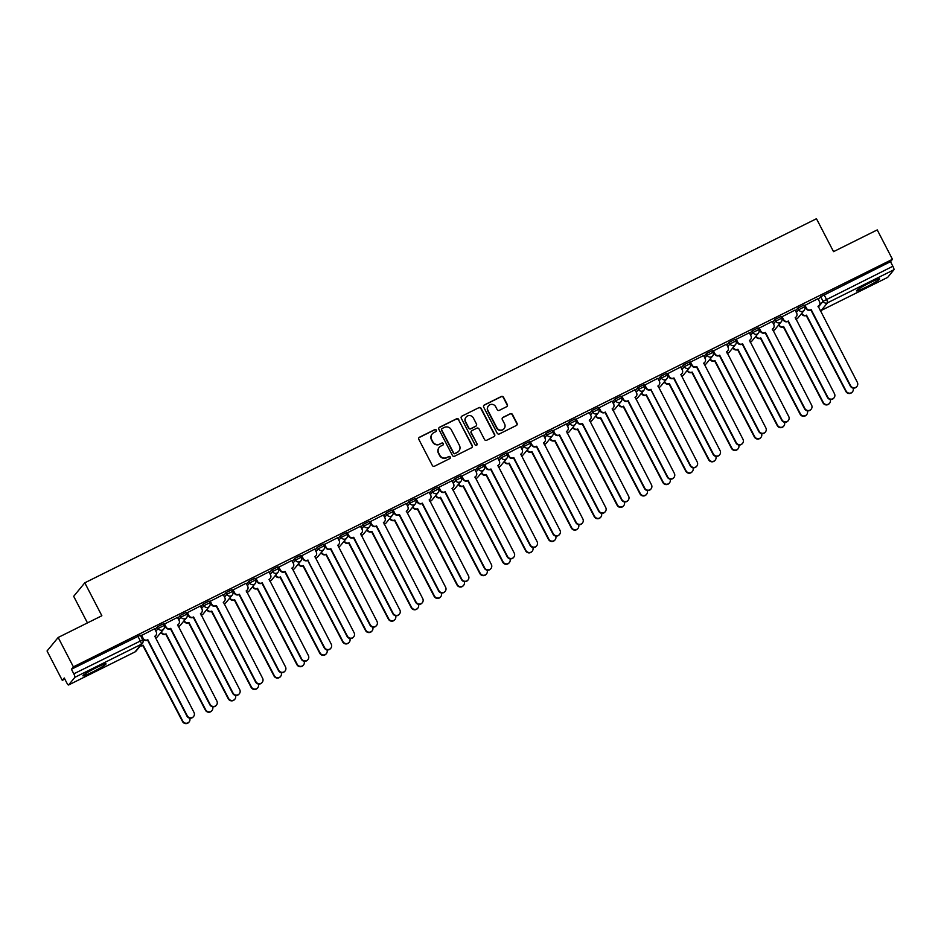 <?xml version="1.0" encoding="UTF-8"?>
<svg xmlns="http://www.w3.org/2000/svg" width="941" height="941" viewBox="0 0 941 941"><rect width="100%" height="100%" fill="white"/><g stroke="black" fill="none" stroke-linecap="round" stroke-linejoin="round"><path stroke-width="1.41" d="M436.33 430.119A1.141 1.117 39.5 0 0 434.801 429.602L419.51 437.212A1.635 1.6 39.5 0 0 418.827 439.376L432.342 465.466A1.635 1.6 39.5 0 0 434.53 466.195L449.822 458.585A1.141 1.117 39.5 0 0 450.304 457.079A1.141 1.117 39.5 0 0 448.775 456.561L446.799 457.549A5.246 5.128 39.5 0 1 439.788 455.197L438.659 453.021A5.246 5.128 39.5 0 1 440.858 446.093L442.835 445.117A1.141 1.117 39.5 0 0 443.317 443.599A1.141 1.117 39.5 0 0 441.788 443.082L439.812 444.07A5.246 5.128 39.5 0 1 432.801 441.717L431.672 439.553A5.246 5.128 39.5 0 1 433.872 432.625L435.848 431.637A1.141 1.117 39.5 0 0 436.33 430.119M436.095 431.472A1.141 1.117 39.5 0 0 434.577 429.872L419.286 437.483A1.635 1.6 39.5 0 0 418.898 437.765M450.069 458.432A1.141 1.117 39.5 0 0 448.551 456.832L446.799 457.549M443.082 444.952A1.141 1.117 39.5 0 0 441.564 443.352L439.812 444.07M96.205 667.722A13.021 1.094 152.6 0 0 82.914 675.826A13.021 1.094 152.6 0 0 92.736 671.945A13.021 1.094 152.6 0 0 106.027 663.84A13.021 1.094 152.6 0 0 96.205 667.722M869.813 282.771A13.021 1.094 152.6 0 0 856.522 290.863A13.021 1.094 152.6 0 0 866.343 286.981A13.021 1.094 152.6 0 0 879.635 278.889A13.021 1.094 152.6 0 0 869.813 282.771M506.623 406.712A1.635 1.6 39.5 0 0 507.317 404.548L503.517 397.231A1.635 1.6 39.5 0 0 501.33 396.502L484.344 404.948A1.635 1.6 39.5 0 0 483.662 407.112L497.177 433.201A1.635 1.6 39.5 0 0 499.377 433.93L516.35 425.485A1.635 1.6 39.5 0 0 517.044 423.321L512.457 414.475A1.635 1.6 39.5 0 0 510.269 413.746L503 417.357A1.635 1.6 39.5 0 0 502.318 419.533L504.588 423.909A4.387 4.282 39.5 0 1 504.117 428.614A4.387 4.282 39.5 0 1 496.883 427.743L487.979 410.57A4.387 4.282 39.5 0 1 488.45 405.865A4.387 4.282 39.5 0 1 495.684 406.735L497.166 409.606A1.635 1.6 39.5 0 0 499.353 410.335L506.623 406.712M134.916 651.96A3.341 0.647 63.5 0 0 134.975 651.948A3.341 3.341 0 0 0 136.069 651.078A3.341 3.258 39.5 0 1 135.022 651.913A3.341 0.647 63.5 0 1 134.975 651.948L68.552 685.001L135.022 651.913L141.315 644.267L74.892 677.32L68.599 684.966A3.341 0.647 -116.5 0 0 68.599 684.966A3.341 0.647 -116.5 0 1 66.623 682.554L64.247 677.979L62.282 680.367L47.05 650.984L58.166 637.48L101.863 615.743L84.796 582.82L816.47 218.724L833.538 251.647L877.235 229.91L892.456 259.293L73.398 666.863L71.434 669.251L73.798 673.827L142.714 639.856A3.341 3.258 39.5 0 1 142.362 643.444A3.341 3.341 0 0 0 142.738 639.786L140.338 635.281M58.166 637.48L73.398 666.863M458.761 419.51A1.635 1.6 39.5 0 0 456.573 418.769L439.588 427.226A1.635 1.6 39.5 0 0 438.894 429.39L452.421 455.479A1.635 1.6 39.5 0 0 454.609 456.209L471.594 447.751A1.635 1.6 39.5 0 0 472.288 445.587L458.538 419.78A1.635 1.6 39.5 0 0 456.35 419.039L439.365 427.496A1.635 1.6 39.5 0 0 438.965 427.779M461.972 416.087L478.945 407.641A1.635 1.6 39.5 0 1 481.145 408.37L494.66 434.46A1.635 1.6 39.5 0 1 493.978 436.624L486.709 440.235A1.635 1.6 39.5 0 1 484.521 439.506L479.028 428.92A1.635 1.6 39.5 0 0 476.84 428.19L472.017 430.59A1.635 1.6 39.5 0 0 471.335 432.754L477.04 443.776A1.141 1.117 39.5 0 1 476.922 444.999A1.141 1.117 39.5 0 1 475.029 444.775L461.278 418.251A1.635 1.6 39.5 0 1 461.972 416.087L478.945 407.641M818.388 299.532L820.693 296.733L823.069 301.308L892.868 266.256A3.341 0.647 63.5 0 1 893.95 269.749L887.657 277.395A3.341 0.647 63.5 0 1 887.61 277.43A3.341 0.647 63.5 0 1 887.563 277.442M62.282 680.367L64.823 679.096M87.466 622.907L73.68 596.312L84.796 582.82M892.456 259.293L890.492 261.68L892.868 266.256M74.892 677.32A3.341 0.647 -116.5 0 0 73.798 673.827M154.606 628.776L141.256 635.61M177.484 617.402L164.134 624.224M200.351 606.016L187.012 612.838M223.229 594.63L209.878 601.452M246.107 583.255L232.756 590.078M268.973 571.869L255.623 578.691M291.851 560.483L278.501 567.305M301.649 555.555L303.261 558.66A3.341 3.258 39.5 0 0 307.731 560.154L347.358 636.081A3.835 3.752 39.5 0 0 353.698 636.845A3.835 3.752 39.5 0 0 354.11 632.728L314.917 556.578A3.341 3.258 39.5 0 0 316.317 552.167L314.8 549.003L301.379 555.931M337.596 537.723L324.245 544.545M347.358 532.806L348.723 536.252A3.341 3.258 -140.5 0 0 353.193 537.746L353.698 537.287L393.115 613.32A3.835 3.752 39.5 0 0 399.443 614.085A3.835 3.752 39.5 0 0 399.854 609.968L360.662 533.818A3.341 3.258 39.5 0 0 362.062 529.407L360.556 526.242L347.358 532.806M383.352 514.95L370.001 521.784M393.103 510.046L394.467 513.492A3.341 3.258 -140.5 0 0 398.937 514.986L399.443 514.515L438.859 590.56A3.835 3.752 39.5 0 0 445.187 591.313A3.835 3.752 39.5 0 0 445.599 587.196L406.406 511.057A3.341 3.258 39.5 0 0 407.806 506.646L406.3 503.482L393.103 510.046M429.096 492.19L415.746 499.012M438.847 487.285L440.223 490.72A3.341 3.258 -140.5 0 0 444.681 492.214L445.187 491.755L484.603 567.788A3.835 3.752 39.5 0 0 490.943 568.552A3.835 3.752 39.5 0 0 491.355 564.435L452.162 488.285A3.341 3.258 39.5 0 0 453.562 483.874L452.045 480.71L438.847 487.285M474.84 469.43L461.49 476.252M497.718 458.044L484.368 464.866M520.585 446.657L507.246 453.491M543.463 435.283L530.112 442.105M566.341 423.897L552.99 430.719M589.207 412.511L575.868 419.345M612.085 401.137L598.735 407.959M634.963 389.75L621.613 396.573M644.761 384.822L646.373 387.927A3.341 3.258 39.5 0 0 650.843 389.421L690.471 465.348A3.835 3.752 39.5 0 0 696.81 466.113A3.835 3.752 39.5 0 0 697.21 461.996L658.018 385.845A3.341 3.258 39.5 0 0 659.429 381.434L657.912 378.27L644.479 385.198M680.708 366.99L667.357 373.812M690.459 362.073L691.835 365.52A3.341 3.258 -140.5 0 0 696.293 367.014L696.81 366.555L736.215 442.588A3.835 3.752 39.5 0 0 742.555 443.352A3.835 3.752 39.5 0 0 742.967 439.224L703.774 363.085A3.341 3.258 39.5 0 0 705.174 358.674L703.656 355.51L690.459 362.073M726.452 344.218L713.102 351.052M736.215 339.313L737.579 342.747A3.341 3.258 -140.5 0 0 742.049 344.241L742.555 343.783L781.971 419.815A3.835 3.752 39.5 0 0 788.299 420.58A3.835 3.752 39.5 0 0 788.711 416.463L749.518 340.324A3.341 3.258 39.5 0 0 750.918 335.902L749.412 332.738L736.215 339.313M772.208 321.457L758.858 328.28M795.074 310.071L781.724 316.894M817.952 298.697L804.602 305.519M795.51 310.918L797.815 308.107L798.662 309.73L804.52 306.813A3.341 3.258 -140.5 0 1 803.12 311.224A3.341 3.258 -140.5 0 1 798.662 309.73L796.357 312.541M772.643 322.293L774.949 319.493L775.784 321.116L781.653 318.199A3.341 3.258 -140.5 0 1 780.254 322.61A3.341 3.258 -140.5 0 1 775.784 321.116L773.478 323.916M749.765 333.679L752.071 330.879L752.918 332.502L758.775 329.585A3.341 3.258 -140.5 0 1 757.376 333.996A3.341 3.258 -140.5 0 1 752.918 332.502L750.6 335.302M726.887 345.065L729.193 342.253L730.04 343.877L735.909 340.96A3.341 3.258 -140.5 0 1 734.498 345.371A3.341 3.258 -140.5 0 1 730.04 343.877L727.734 346.688M704.021 356.439L706.326 353.64L707.162 355.263L713.031 352.346A3.341 3.258 -140.5 0 1 711.631 356.757A3.341 3.258 -140.5 0 1 707.162 355.263L704.856 358.062M681.143 367.825L683.448 365.026L684.295 366.649L690.153 363.732A3.341 3.258 -140.5 0 1 688.753 368.143A3.341 3.258 -140.5 0 1 684.295 366.649L681.99 369.448M658.265 379.211L660.57 376.4L661.417 378.035L667.287 375.106A3.341 3.258 -140.5 0 1 665.875 379.529A3.341 3.258 -140.5 0 1 661.417 378.035L659.112 380.834M635.398 390.586L637.704 387.786L638.539 389.409L644.409 386.492A3.341 3.258 -140.5 0 1 643.009 390.903A3.341 3.258 -140.5 0 1 638.539 389.409L636.234 392.209M612.52 401.972L614.826 399.172L615.673 400.795L621.53 397.878A3.341 3.258 -140.5 0 1 620.131 402.289A3.341 3.258 -140.5 0 1 615.673 400.795L613.367 403.595M589.642 413.358L591.948 410.547L592.795 412.182L598.664 409.253A3.341 3.258 -140.5 0 1 597.253 413.675A3.341 3.258 -140.5 0 1 592.795 412.182L590.489 414.981M566.776 424.732L569.082 421.933L569.917 423.556L575.786 420.639A3.341 3.258 -140.5 0 1 574.386 425.05A3.341 3.258 -140.5 0 1 569.917 423.556L567.611 426.355M543.898 436.118L546.203 433.319L547.05 434.942L552.908 432.025A3.341 3.258 -140.5 0 1 551.508 436.436A3.341 3.258 -140.5 0 1 547.05 434.942L544.745 437.741M521.02 447.504L523.337 444.705L524.172 446.328L530.042 443.399A3.341 3.258 -140.5 0 1 528.642 447.822A3.341 3.258 -140.5 0 1 524.172 446.328L521.867 449.128M498.154 458.879L500.459 456.079L501.294 457.702L507.164 454.785A3.341 3.258 -140.5 0 1 505.764 459.196A3.341 3.258 -140.5 0 1 501.294 457.702L498.989 460.502M475.276 470.265L477.581 467.465L478.428 469.089L484.286 466.171A3.341 3.258 -140.5 0 1 482.886 470.582A3.341 3.258 -140.5 0 1 478.428 469.089L476.122 471.888M452.398 481.651L454.715 478.851L455.55 480.475L461.419 477.558A3.341 3.258 -140.5 0 1 460.02 481.968A3.341 3.258 -140.5 0 1 455.55 480.475L453.244 483.274M429.531 493.025L431.837 490.226L432.672 491.849L438.541 488.932A3.341 3.258 -140.5 0 1 437.142 493.343A3.341 3.258 -140.5 0 1 432.672 491.849L430.366 494.648M406.653 504.411L408.959 501.612L409.805 503.235L415.663 500.318A3.341 3.258 -140.5 0 1 414.263 504.729A3.341 3.258 -140.5 0 1 409.805 503.235L407.5 506.035M383.787 515.797L386.092 512.998L386.927 514.621L392.797 511.704A3.341 3.258 -140.5 0 1 391.397 516.115A3.341 3.258 -140.5 0 1 386.927 514.621L384.622 517.421M360.909 527.172L363.214 524.372L364.061 525.995L369.919 523.078A3.341 3.258 -140.5 0 1 368.519 527.489A3.341 3.258 -140.5 0 1 364.061 525.995L361.744 528.795M338.031 538.558L340.336 535.758L341.183 537.382L347.053 534.464A3.341 3.258 -140.5 0 1 345.641 538.875A3.341 3.258 -140.5 0 1 341.183 537.382L338.878 540.181M315.164 549.944L317.47 547.144L318.305 548.768L324.175 545.851A3.341 3.258 -140.5 0 1 322.775 550.262A3.341 3.258 -140.5 0 1 318.305 548.768L316 551.567M292.286 561.318L294.592 558.519L295.439 560.142L301.296 557.225A3.341 3.258 -140.5 0 1 299.897 561.636A3.341 3.258 -140.5 0 1 295.439 560.142L293.133 562.953M269.408 572.704L271.714 569.905L272.561 571.528L278.43 568.611A3.341 3.258 -140.5 0 1 277.019 573.022A3.341 3.258 -140.5 0 1 272.561 571.528L270.255 574.328M246.542 584.09L248.847 581.291L249.683 582.914L255.552 579.997A3.341 3.258 -140.5 0 1 254.152 584.408A3.341 3.258 -140.5 0 1 249.683 582.914L247.377 585.714M223.664 595.465L225.969 592.665L226.816 594.289L232.674 591.371A3.341 3.258 -140.5 0 1 231.274 595.782A3.341 3.258 -140.5 0 1 226.816 594.289L224.511 597.1M200.786 606.851L203.091 604.051L203.938 605.675L209.808 602.758A3.341 3.258 -140.5 0 1 208.396 607.168A3.341 3.258 -140.5 0 1 203.938 605.675L201.633 608.474M177.92 618.237L180.225 615.438L181.06 617.061L186.93 614.144A3.341 3.258 -140.5 0 1 185.53 618.555A3.341 3.258 -140.5 0 1 181.06 617.061L178.755 619.86M155.042 629.623L157.347 626.812L158.194 628.435L164.052 625.518A3.341 3.258 -140.5 0 1 162.652 629.929A3.341 3.258 -140.5 0 1 158.194 628.435L155.888 631.246M803.685 305.19L797.815 308.107M780.807 316.576L774.949 319.493M757.94 327.962L752.071 330.879M735.062 339.336L729.193 342.253M712.184 350.722L706.326 353.64M689.318 362.109L683.448 365.026M666.44 373.483L660.57 376.4M643.562 384.869L637.704 387.786M620.695 396.255L614.826 399.172M597.817 407.629L591.948 410.547M574.939 419.016L569.082 421.933M552.073 430.402L546.203 433.319M529.195 441.776L523.337 444.705M506.317 453.162L500.459 456.079M483.451 464.548L477.581 467.465M460.572 475.923L454.715 478.851M437.706 487.309L431.837 490.226M414.828 498.695L408.959 501.612M391.95 510.069L386.092 512.998M369.084 521.455L363.214 524.372M346.206 532.841L340.336 535.758M323.328 544.227L317.47 547.144M300.461 555.602L294.592 558.519M277.583 566.988L271.714 569.905M254.705 578.374L248.847 581.291M231.839 589.748L225.969 592.665M208.961 601.134L203.091 604.051M186.083 612.52L180.225 615.438M163.216 623.895L157.347 626.812M890.492 261.68L820.693 296.733M71.434 669.251L140.374 635.199M165.345 626.565L164.463 627.012M188.224 615.179L187.33 615.626M211.09 603.804L210.208 604.24M233.968 592.418L233.086 592.865M256.846 581.032L255.952 581.479M279.712 569.658L278.83 570.093M302.59 558.272L301.708 558.719M325.468 546.886L324.574 547.333M348.335 535.511L347.452 535.947M371.213 524.125L370.331 524.572M394.091 512.739L393.197 513.186M416.957 501.365L416.075 501.8M439.835 489.979L438.953 490.414M462.713 478.593L461.819 479.04M485.58 467.218L484.697 467.653M508.458 455.832L507.564 456.267M531.336 444.446L530.442 444.893M554.202 433.072L553.32 433.507M577.08 421.686L576.186 422.121M599.946 410.3L599.064 410.746M622.824 398.925L621.942 399.36M645.702 387.539L644.808 387.974M668.569 376.153L667.687 376.6M691.447 364.767L690.565 365.214M714.325 353.393L713.431 353.828M737.191 342.006L736.309 342.453M760.069 330.62L759.187 331.067M782.947 319.246L782.053 319.681M805.814 307.86L804.931 308.307M432.119 434.06A5.246 5.128 39.5 0 0 431.449 439.823L431.672 439.553M439.588 444.34A5.246 5.128 39.5 0 1 432.578 441.988L431.449 439.823M439.106 447.54A5.246 5.128 39.5 0 0 438.435 453.291L438.659 453.021M446.575 457.82A5.246 5.128 39.5 0 1 439.565 455.468L438.435 453.291M471.994 447.481A1.635 1.6 39.5 0 0 472.064 445.858L458.538 419.78M442.223 428.461A1.141 1.117 39.5 0 0 441.741 429.978L453.609 452.88A1.141 1.117 39.5 0 0 455.138 453.397L457.232 452.35A5.246 5.128 39.5 0 0 459.431 445.422L451.315 429.778A5.246 5.128 39.5 0 0 444.305 427.426L442.223 428.461M441.764 428.896A1.141 1.117 39.5 0 0 441.517 430.249L441.741 429.978M458.761 451.186A5.246 5.128 39.5 0 1 457.008 452.621L454.915 453.656A1.141 1.117 39.5 0 1 453.386 453.15L441.517 430.249M494.366 436.342A1.635 1.6 39.5 0 0 494.437 434.73L480.922 408.641A1.635 1.6 39.5 0 0 478.734 407.912M471.406 431.143A1.635 1.6 39.5 0 0 471.112 433.025L477.04 443.776M476.793 445.128A1.141 1.117 39.5 0 0 476.816 444.046M473.347 417.945A4.387 4.282 39.5 0 0 466.113 417.075A4.387 4.282 39.5 0 0 465.642 421.78L468.783 427.826A1.635 1.6 39.5 0 0 470.97 428.567L475.793 426.167A1.635 1.6 39.5 0 0 476.475 424.003L473.347 417.945M466.007 417.216A4.387 4.282 39.5 0 0 465.419 422.05L465.642 421.78M476.181 425.885A1.635 1.6 39.5 0 1 475.57 426.438L470.747 428.837A1.635 1.6 39.5 0 1 468.559 428.096L465.419 422.05M488.344 406.006A4.387 4.282 39.5 0 0 487.767 410.841L487.979 410.57M504 428.743A4.387 4.282 39.5 0 1 496.66 428.014L487.767 410.841M516.75 425.203A1.635 1.6 39.5 0 0 516.821 423.591L512.233 414.746A1.635 1.6 39.5 0 0 510.046 414.016L502.776 417.628A1.635 1.6 39.5 0 0 502.388 417.91M507.023 406.441A1.635 1.6 39.5 0 0 507.093 404.818L503.294 397.502A1.635 1.6 39.5 0 0 501.106 396.773L484.121 405.218A1.635 1.6 39.5 0 0 483.733 405.5M140.715 645.432A3.341 3.258 39.5 0 0 143.161 645.232L182.801 721.159A3.835 3.752 39.5 0 0 189.129 721.923A3.835 3.752 39.5 0 0 189.706 718.159M189.129 721.923L188.847 722.276A3.835 3.752 -140.5 0 1 182.507 721.512L142.879 645.585A3.341 3.258 -140.5 0 1 140.432 645.773M141.538 635.222L143.15 638.339A3.341 3.258 39.5 0 0 147.608 639.833L147.325 640.186A3.341 3.258 -140.5 0 1 142.856 638.692L141.232 635.563M147.831 639.727L187.247 715.76A3.835 3.752 39.5 0 0 193.575 716.524A3.835 3.752 39.5 0 0 193.987 712.408L154.794 636.257A3.341 3.258 39.5 0 0 155.841 635.434L155.559 635.775A3.341 3.258 -140.5 0 1 154.665 636.528M193.575 716.524L193.293 716.877A3.835 3.752 -140.5 0 1 186.953 716.113L147.537 640.08M155.841 635.434A3.341 3.258 39.5 0 0 156.194 631.846L154.583 628.729M161.358 631.94L161.57 632.364A3.341 3.258 39.5 0 0 166.039 633.858L205.667 709.785A3.835 3.752 39.5 0 0 212.007 710.537A3.835 3.752 39.5 0 0 212.572 706.773M212.007 710.537L211.713 710.89A3.835 3.752 -140.5 0 1 205.385 710.126L165.745 634.199A3.341 3.258 -140.5 0 1 161.287 632.717L161.57 632.364M184.236 620.566L184.448 620.978A3.341 3.258 39.5 0 0 188.918 622.472L228.545 698.398A3.835 3.752 39.5 0 0 234.885 699.163A3.835 3.752 39.5 0 0 235.45 695.387M234.885 699.163L234.591 699.504A3.835 3.752 -140.5 0 1 228.251 698.751L188.623 622.824A3.341 3.258 -140.5 0 1 184.165 621.331L184.448 620.978M164.404 623.848L166.028 626.953A3.341 3.258 39.5 0 0 170.486 628.447L170.192 628.8A3.341 3.258 -140.5 0 1 165.734 627.306L164.11 624.177M170.709 628.341L210.114 704.374A3.835 3.752 39.5 0 0 216.454 705.138A3.835 3.752 39.5 0 0 216.865 701.021L177.673 624.883A3.341 3.258 39.5 0 0 178.719 624.048L178.425 624.401A3.341 3.258 -140.5 0 1 177.531 625.142M216.454 705.138L216.159 705.491A3.835 3.752 -140.5 0 1 209.831 704.727L170.415 628.694M178.719 624.048A3.341 3.258 39.5 0 0 179.072 620.46L177.461 617.355M187.283 612.462L188.894 615.579A3.341 3.258 39.5 0 0 193.364 617.073L193.07 617.425A3.341 3.258 -140.5 0 1 188.612 615.932L186.988 612.791M193.575 616.955L232.992 692.999A3.835 3.752 39.5 0 0 239.332 693.752A3.835 3.752 39.5 0 0 239.732 689.635L200.539 613.497A3.341 3.258 39.5 0 0 201.586 612.662L201.303 613.014A3.341 3.258 -140.5 0 1 200.409 613.767M239.332 693.752L239.038 694.105A3.835 3.752 -140.5 0 1 232.698 693.352L193.293 617.308M201.586 612.662A3.341 3.258 39.5 0 0 201.95 609.086L200.327 605.969M207.102 609.18L207.326 609.592A3.341 3.258 39.5 0 0 211.784 611.085L251.423 687.012A3.835 3.752 39.5 0 0 257.752 687.777A3.835 3.752 39.5 0 0 258.328 684.013M257.752 687.777L257.469 688.13A3.835 3.752 -140.5 0 1 251.129 687.365L211.502 611.438A3.341 3.258 -140.5 0 1 207.032 609.944L207.326 609.592M229.98 597.794L230.192 598.217A3.341 3.258 39.5 0 0 234.662 599.711L274.29 675.638A3.835 3.752 39.5 0 0 280.63 676.391A3.835 3.752 39.5 0 0 281.194 672.627M280.63 676.391L280.336 676.744A3.835 3.752 -140.5 0 1 274.007 675.979L234.368 600.052A3.341 3.258 -140.5 0 1 229.91 598.558L230.192 598.217M252.858 586.419L253.07 586.831A3.341 3.258 39.5 0 0 257.528 588.325L297.168 664.252A3.835 3.752 39.5 0 0 303.508 665.016A3.835 3.752 39.5 0 0 304.072 661.241M303.508 665.016L303.214 665.358A3.835 3.752 -140.5 0 1 296.874 664.605L257.246 588.678A3.341 3.258 -140.5 0 1 252.776 587.184L253.07 586.831M210.161 601.076L211.772 604.193A3.341 3.258 39.5 0 0 216.23 605.686L215.948 606.039A3.341 3.258 -140.5 0 1 211.478 604.545L209.855 601.417M216.454 605.581L255.87 681.613A3.835 3.752 39.5 0 0 262.198 682.378A3.835 3.752 39.5 0 0 262.61 678.261L223.417 602.111A3.341 3.258 39.5 0 0 224.464 601.275L224.17 601.628A3.341 3.258 -140.5 0 1 223.276 602.381M262.198 682.378L261.916 682.731A3.835 3.752 -140.5 0 1 255.576 681.966L216.159 605.933M224.464 601.275A3.341 3.258 39.5 0 0 224.817 597.7L223.205 594.583M233.027 589.701L234.638 592.806A3.341 3.258 39.5 0 0 239.108 594.3L238.814 594.653A3.341 3.258 -140.5 0 1 234.356 593.159L232.733 590.031M239.332 594.194L278.736 670.227A3.835 3.752 39.5 0 0 285.076 670.992A3.835 3.752 39.5 0 0 285.488 666.875L246.295 590.725A3.341 3.258 39.5 0 0 247.342 589.901L247.048 590.254A3.341 3.258 -140.5 0 1 246.154 590.995M285.076 670.992L284.782 671.345A3.835 3.752 -140.5 0 1 278.454 670.58L239.038 594.547M247.342 589.901A3.341 3.258 39.5 0 0 247.695 586.314L246.083 583.208M255.905 578.315L257.516 581.432A3.341 3.258 39.5 0 0 261.986 582.926L261.692 583.279A3.341 3.258 -140.5 0 1 257.234 581.785L255.599 578.644M262.198 582.808L301.614 658.853A3.835 3.752 39.5 0 0 307.954 659.606A3.835 3.752 39.5 0 0 308.354 655.489L269.161 579.35A3.341 3.258 39.5 0 0 270.208 578.515L269.926 578.868A3.341 3.258 -140.5 0 1 269.032 579.621M307.954 659.606L307.66 659.959A3.835 3.752 -140.5 0 1 301.32 659.194L261.916 583.161M270.208 578.515A3.341 3.258 39.5 0 0 270.573 574.939L268.95 571.822M278.783 566.929L280.394 570.046A3.341 3.258 39.5 0 0 284.852 571.54L284.57 571.893A3.341 3.258 -140.5 0 1 280.1 570.399L278.477 567.27M285.076 571.434L324.492 647.467A3.835 3.752 39.5 0 0 330.82 648.231A3.835 3.752 39.5 0 0 331.232 644.115L292.039 567.964A3.341 3.258 39.5 0 0 293.086 567.129L292.792 567.482A3.341 3.258 -140.5 0 1 291.898 568.235M330.82 648.231L330.538 648.584A3.835 3.752 -140.5 0 1 324.198 647.82L284.782 571.787M293.086 567.129A3.341 3.258 39.5 0 0 293.439 563.553L291.828 560.436M307.954 560.048L307.436 560.507A3.341 3.258 -140.5 0 1 302.978 559.013L301.355 555.884M315.964 555.755L315.67 556.107A3.341 3.258 -140.5 0 1 314.776 556.849M353.698 636.845L353.404 637.198A3.835 3.752 -140.5 0 1 347.076 636.434L307.66 560.401M324.527 544.169L326.139 547.286A3.341 3.258 39.5 0 0 330.609 548.779L330.315 549.132A3.341 3.258 -140.5 0 1 325.845 547.638L324.222 544.498M330.82 548.662L370.236 624.706A3.835 3.752 39.5 0 0 376.576 625.459A3.835 3.752 39.5 0 0 376.976 621.342L337.784 545.204A3.341 3.258 39.5 0 0 338.831 544.369L338.548 544.721A3.341 3.258 -140.5 0 1 337.654 545.474M376.576 625.459L376.282 625.812A3.835 3.752 -140.5 0 1 369.942 625.047L330.538 549.015M338.831 544.369A3.341 3.258 39.5 0 0 339.195 540.793L337.572 537.676M347.405 532.782L349.017 535.899A3.341 3.258 39.5 0 0 353.475 537.393L353.698 537.287M361.709 532.982L361.415 533.335A3.341 3.258 -140.5 0 1 360.521 534.088M399.443 614.085L399.16 614.438A3.835 3.752 -140.5 0 1 392.82 613.673L353.404 537.64M370.272 521.408L371.883 524.513A3.341 3.258 39.5 0 0 376.353 526.007L376.059 526.36A3.341 3.258 -140.5 0 1 371.601 524.866L369.978 521.737M376.565 525.901L415.981 601.934A3.835 3.752 39.5 0 0 422.321 602.699A3.835 3.752 39.5 0 0 422.732 598.582L383.54 522.431A3.341 3.258 39.5 0 0 384.587 521.608L384.293 521.961A3.341 3.258 -140.5 0 1 383.399 522.702M422.321 602.699L422.027 603.052A3.835 3.752 -140.5 0 1 415.699 602.287L376.282 526.254M384.587 521.608A3.341 3.258 39.5 0 0 384.94 518.02L383.328 514.915M393.15 510.022L394.761 513.139A3.341 3.258 39.5 0 0 399.219 514.633L399.443 514.515M407.453 510.222L407.171 510.575A3.341 3.258 -140.5 0 1 406.277 511.328M445.187 591.313L444.905 591.666A3.835 3.752 -140.5 0 1 438.565 590.901L399.16 514.868M416.016 498.636L417.639 501.753A3.341 3.258 39.5 0 0 422.097 503.247L421.815 503.6A3.341 3.258 -140.5 0 1 417.345 502.106L415.722 498.977M422.321 503.141L461.737 579.174A3.835 3.752 39.5 0 0 468.065 579.938A3.835 3.752 39.5 0 0 468.477 575.821L429.284 499.671A3.341 3.258 39.5 0 0 430.331 498.836L430.037 499.189A3.341 3.258 -140.5 0 1 429.143 499.942M468.065 579.938L467.783 580.291A3.835 3.752 -140.5 0 1 461.443 579.527L422.027 503.494M430.331 498.836A3.341 3.258 39.5 0 0 430.684 495.26L429.072 492.143M438.894 487.262L440.506 490.367A3.341 3.258 39.5 0 0 444.975 491.861L445.187 491.755M453.197 487.462L452.915 487.814A3.341 3.258 -140.5 0 1 452.021 488.555M490.943 568.552L490.649 568.905A3.835 3.752 -140.5 0 1 484.321 568.141L444.905 492.108M461.772 475.875L463.384 478.993A3.341 3.258 39.5 0 0 467.842 480.486L467.559 480.827A3.341 3.258 -140.5 0 1 463.09 479.334L461.466 476.205M468.065 480.369L507.481 556.413A3.835 3.752 39.5 0 0 513.81 557.166A3.835 3.752 39.5 0 0 514.221 553.049L475.029 476.911A3.341 3.258 39.5 0 0 476.075 476.075L475.793 476.428A3.341 3.258 -140.5 0 1 474.899 477.181M513.81 557.166L513.527 557.519A3.835 3.752 -140.5 0 1 507.187 556.754L467.783 480.722M476.075 476.075A3.341 3.258 39.5 0 0 476.428 472.5L474.817 469.383M484.639 464.489L486.262 467.606A3.341 3.258 39.5 0 0 490.72 469.1L490.426 469.453A3.341 3.258 -140.5 0 1 485.968 467.959L484.344 464.819M490.943 468.994L530.348 545.027A3.835 3.752 39.5 0 0 536.688 545.792A3.835 3.752 39.5 0 0 537.099 541.675L497.907 465.524A3.341 3.258 39.5 0 0 498.953 464.689L498.659 465.042A3.341 3.258 -140.5 0 1 497.765 465.795M536.688 545.792L536.405 546.133A3.835 3.752 -140.5 0 1 530.065 545.38L490.649 469.336M498.953 464.689A3.341 3.258 39.5 0 0 499.306 461.114L497.695 457.996M507.517 453.115L509.128 456.22A3.341 3.258 39.5 0 0 513.598 457.714L513.304 458.067A3.341 3.258 -140.5 0 1 508.846 456.573L507.223 453.444M513.81 457.608L553.226 533.641A3.835 3.752 39.5 0 0 559.566 534.406A3.835 3.752 39.5 0 0 559.977 530.289L520.773 454.138A3.341 3.258 39.5 0 0 521.82 453.315L521.537 453.668A3.341 3.258 -140.5 0 1 520.644 454.409M559.566 534.406L559.272 534.759A3.835 3.752 -140.5 0 1 552.943 533.994L513.527 457.961M521.82 453.315A3.341 3.258 39.5 0 0 522.184 449.727L520.561 446.622M530.395 441.729L532.006 444.846A3.341 3.258 39.5 0 0 536.464 446.34L536.182 446.681A3.341 3.258 -140.5 0 1 531.712 445.187L530.089 442.058M536.688 446.222L576.104 522.255A3.835 3.752 39.5 0 0 582.432 523.02A3.835 3.752 39.5 0 0 582.844 518.903L543.651 442.764A3.341 3.258 39.5 0 0 544.698 441.929L544.404 442.282A3.341 3.258 -140.5 0 1 543.522 443.035M582.432 523.02L582.15 523.372A3.835 3.752 -140.5 0 1 575.81 522.608L536.394 446.575M544.698 441.929A3.341 3.258 39.5 0 0 545.051 438.353L543.439 435.236M553.261 430.343L554.884 433.46A3.341 3.258 39.5 0 0 559.342 434.954L559.048 435.307A3.341 3.258 -140.5 0 1 554.59 433.813L552.967 430.672M559.566 434.848L598.97 510.881A3.835 3.752 39.5 0 0 605.31 511.645A3.835 3.752 39.5 0 0 605.722 507.517L566.529 431.378A3.341 3.258 39.5 0 0 567.576 430.543L567.282 430.896A3.341 3.258 -140.5 0 1 566.388 431.648M605.31 511.645L605.016 511.986A3.835 3.752 -140.5 0 1 598.688 511.234L559.272 435.189M567.576 430.543A3.341 3.258 39.5 0 0 567.929 426.967L566.317 423.85M576.139 418.968L577.75 422.074A3.341 3.258 39.5 0 0 582.22 423.568L581.926 423.921A3.341 3.258 -140.5 0 1 577.468 422.427L575.845 419.298M582.432 423.462L621.848 499.495A3.835 3.752 39.5 0 0 628.188 500.259A3.835 3.752 39.5 0 0 628.588 496.142L589.395 419.992A3.341 3.258 39.5 0 0 590.442 419.168L590.16 419.51A3.341 3.258 -140.5 0 1 589.266 420.262M628.188 500.259L627.894 500.612A3.835 3.752 -140.5 0 1 621.554 499.847L582.15 423.815M590.442 419.168A3.341 3.258 39.5 0 0 590.807 415.581L589.184 412.476M599.017 407.582L600.629 410.699A3.341 3.258 39.5 0 0 605.087 412.193L604.804 412.534A3.341 3.258 -140.5 0 1 600.334 411.041L598.711 407.912M605.31 412.076L644.726 488.108A3.835 3.752 39.5 0 0 651.054 488.873A3.835 3.752 39.5 0 0 651.466 484.756L612.273 408.617A3.341 3.258 39.5 0 0 613.32 407.782L613.026 408.135A3.341 3.258 -140.5 0 1 612.132 408.888M651.054 488.873L650.772 489.226A3.835 3.752 -140.5 0 1 644.432 488.461L605.016 412.429M613.32 407.782A3.341 3.258 39.5 0 0 613.673 404.207L612.062 401.089M621.883 396.196L623.495 399.313A3.341 3.258 39.5 0 0 627.965 400.807L627.671 401.16A3.341 3.258 -140.5 0 1 623.213 399.666L621.589 396.526M628.188 400.701L667.592 476.734A3.835 3.752 39.5 0 0 673.932 477.499A3.835 3.752 39.5 0 0 674.344 473.37L635.151 397.231A3.341 3.258 39.5 0 0 636.198 396.396L635.904 396.749A3.341 3.258 -140.5 0 1 635.01 397.502M673.932 477.499L673.638 477.84A3.835 3.752 -140.5 0 1 667.31 477.087L627.894 401.042M636.198 396.396A3.341 3.258 39.5 0 0 636.551 392.82L634.94 389.703M275.725 575.033L275.948 575.445A3.341 3.258 39.5 0 0 280.406 576.939L320.046 652.866A3.835 3.752 39.5 0 0 326.374 653.63A3.835 3.752 39.5 0 0 326.95 649.866M326.374 653.63L326.092 653.983A3.835 3.752 -140.5 0 1 319.752 653.219L280.124 577.292A3.341 3.258 -140.5 0 1 275.654 575.798L275.948 575.445M298.603 563.647L298.815 564.071A3.341 3.258 39.5 0 0 303.284 565.565L342.912 641.48A3.835 3.752 39.5 0 0 349.252 642.244A3.835 3.752 39.5 0 0 349.817 638.48M349.252 642.244L348.958 642.597A3.835 3.752 -140.5 0 1 342.63 641.833L302.99 565.906A3.341 3.258 -140.5 0 1 298.532 564.412L298.815 564.071M321.481 552.273L321.693 552.685A3.341 3.258 39.5 0 0 326.151 554.178L365.79 630.105A3.835 3.752 39.5 0 0 372.118 630.87A3.835 3.752 39.5 0 0 372.695 627.094M372.118 630.87L371.836 631.211A3.835 3.752 -140.5 0 1 365.496 630.458L325.868 554.531A3.341 3.258 -140.5 0 1 321.399 553.037L321.693 552.685M344.347 540.887L344.571 541.298A3.341 3.258 39.5 0 0 349.029 542.792L388.657 618.719A3.835 3.752 39.5 0 0 394.997 619.484A3.835 3.752 39.5 0 0 395.561 615.708M394.997 619.484L394.714 619.837A3.835 3.752 -140.5 0 1 388.374 619.072L348.735 543.145A3.341 3.258 -140.5 0 1 344.277 541.651L344.571 541.298M367.225 529.501L367.437 529.924A3.341 3.258 39.5 0 0 371.907 531.418L411.535 607.333A3.835 3.752 39.5 0 0 417.875 608.098A3.835 3.752 39.5 0 0 418.439 604.334M417.875 608.098L417.581 608.451A3.835 3.752 -140.5 0 1 411.252 607.686L371.613 531.759A3.341 3.258 -140.5 0 1 367.155 530.265L367.437 529.924M390.103 518.126L390.315 518.538A3.341 3.258 39.5 0 0 394.773 520.032L434.413 595.959A3.835 3.752 39.5 0 0 440.741 596.723A3.835 3.752 39.5 0 0 441.317 592.948M440.741 596.723L440.459 597.065A3.835 3.752 -140.5 0 1 434.119 596.312L394.491 520.385A3.341 3.258 -140.5 0 1 390.021 518.891L390.315 518.538M412.97 506.74L413.193 507.152A3.341 3.258 39.5 0 0 417.651 508.646L457.279 584.573A3.835 3.752 39.5 0 0 463.619 585.337A3.835 3.752 39.5 0 0 464.184 581.562M463.619 585.337L463.325 585.69A3.835 3.752 -140.5 0 1 456.997 584.926L417.357 508.999A3.341 3.258 -140.5 0 1 412.899 507.505L413.193 507.152M435.848 495.354L436.059 495.778A3.341 3.258 39.5 0 0 440.529 497.26L480.157 573.187A3.835 3.752 39.5 0 0 486.497 573.951A3.835 3.752 39.5 0 0 487.062 570.187M486.497 573.951L486.203 574.304A3.835 3.752 -140.5 0 1 479.863 573.54L440.235 497.613A3.341 3.258 -140.5 0 1 435.777 496.119L436.059 495.778M458.726 483.98L458.937 484.392A3.341 3.258 39.5 0 0 463.395 485.885L503.035 561.812A3.835 3.752 39.5 0 0 509.363 562.565A3.835 3.752 39.5 0 0 509.94 558.801M509.363 562.565L509.081 562.918A3.835 3.752 -140.5 0 1 502.741 562.165L463.113 486.238A3.341 3.258 -140.5 0 1 458.643 484.744L458.937 484.392M481.592 472.594L481.804 473.005A3.341 3.258 39.5 0 0 486.274 474.499L525.901 550.426A3.835 3.752 39.5 0 0 532.241 551.191A3.835 3.752 39.5 0 0 532.806 547.415M532.241 551.191L531.947 551.544A3.835 3.752 -140.5 0 1 525.619 550.779L485.979 474.852A3.341 3.258 -140.5 0 1 481.521 473.358L481.804 473.005M504.47 461.208L504.682 461.619A3.341 3.258 39.5 0 0 509.152 463.113L548.779 539.04A3.835 3.752 39.5 0 0 555.119 539.805A3.835 3.752 39.5 0 0 555.684 536.041M555.119 539.805L554.825 540.158A3.835 3.752 -140.5 0 1 548.485 539.393L508.858 463.466A3.341 3.258 -140.5 0 1 504.4 461.972L504.682 461.619M527.348 449.833L527.56 450.245A3.341 3.258 39.5 0 0 532.018 451.739L571.658 527.666A3.835 3.752 39.5 0 0 577.986 528.419A3.835 3.752 39.5 0 0 578.562 524.655M577.986 528.419L577.703 528.771A3.835 3.752 -140.5 0 1 571.363 528.019L531.736 452.092A3.341 3.258 -140.5 0 1 527.266 450.598L527.56 450.245M550.214 438.447L550.426 438.859A3.341 3.258 39.5 0 0 554.896 440.353L594.524 516.28A3.835 3.752 39.5 0 0 600.864 517.044A3.835 3.752 39.5 0 0 601.428 513.268M600.864 517.044L600.57 517.397A3.835 3.752 -140.5 0 1 594.241 516.633L554.602 440.706A3.341 3.258 -140.5 0 1 550.144 439.212L550.426 438.859M573.093 427.061L573.304 427.473A3.341 3.258 39.5 0 0 577.774 428.967L617.402 504.894A3.835 3.752 39.5 0 0 623.742 505.658A3.835 3.752 39.5 0 0 624.306 501.894M623.742 505.658L623.448 506.011A3.835 3.752 -140.5 0 1 617.108 505.246L577.48 429.319A3.341 3.258 -140.5 0 1 573.022 427.826L573.304 427.473M595.959 415.675L596.182 416.098A3.341 3.258 39.5 0 0 600.64 417.592L640.28 493.519A3.835 3.752 39.5 0 0 646.608 494.272A3.835 3.752 39.5 0 0 647.185 490.508M646.608 494.272L646.326 494.625A3.835 3.752 -140.5 0 1 639.986 493.86L600.358 417.945A3.341 3.258 -140.5 0 1 595.888 416.451L596.182 416.098M618.837 404.301L619.049 404.712A3.341 3.258 39.5 0 0 623.518 406.206L663.146 482.133A3.835 3.752 39.5 0 0 669.486 482.898A3.835 3.752 39.5 0 0 670.051 479.122M669.486 482.898L669.192 483.251A3.835 3.752 -140.5 0 1 662.864 482.486L623.224 406.559A3.341 3.258 -140.5 0 1 618.766 405.065L619.049 404.712M641.715 392.915L641.927 393.326A3.341 3.258 39.5 0 0 646.385 394.82L686.024 470.747A3.835 3.752 39.5 0 0 692.364 471.512A3.835 3.752 39.5 0 0 692.929 467.748M692.364 471.512L692.07 471.864A3.835 3.752 -140.5 0 1 685.73 471.1L646.102 395.173A3.341 3.258 -140.5 0 1 641.633 393.679L641.927 393.326M664.581 381.528L664.805 381.952A3.341 3.258 39.5 0 0 669.263 383.446L708.902 459.373A3.835 3.752 39.5 0 0 715.231 460.125A3.835 3.752 39.5 0 0 715.807 456.361M715.231 460.125L714.948 460.478A3.835 3.752 -140.5 0 1 708.608 459.714L668.98 383.799A3.341 3.258 -140.5 0 1 664.511 382.305L664.805 381.952M687.459 370.154L687.671 370.566A3.341 3.258 39.5 0 0 692.141 372.06L731.769 447.987A3.835 3.752 39.5 0 0 738.109 448.751A3.835 3.752 39.5 0 0 738.673 444.975M738.109 448.751L737.815 449.104A3.835 3.752 -140.5 0 1 731.486 448.339L691.847 372.413A3.341 3.258 -140.5 0 1 687.389 370.919L687.671 370.566M710.337 358.768L710.549 359.18A3.341 3.258 39.5 0 0 715.007 360.674L754.647 436.6A3.835 3.752 39.5 0 0 760.975 437.365A3.835 3.752 39.5 0 0 761.551 433.601M760.975 437.365L760.693 437.718A3.835 3.752 -140.5 0 1 754.353 436.953L714.725 361.026A3.341 3.258 -140.5 0 1 710.255 359.533L710.549 359.18M651.054 389.315L650.549 389.774A3.341 3.258 -140.5 0 1 646.091 388.28L644.456 385.151M659.065 385.022L658.782 385.363A3.341 3.258 -140.5 0 1 657.888 386.116M696.81 466.113L696.516 466.465A3.835 3.752 -140.5 0 1 690.176 465.701L650.772 389.668M667.639 373.436L669.251 376.553A3.341 3.258 39.5 0 0 673.709 378.047L673.427 378.388A3.341 3.258 -140.5 0 1 668.957 376.894L667.334 373.765M673.932 377.929L713.349 453.962A3.835 3.752 39.5 0 0 719.677 454.726A3.835 3.752 39.5 0 0 720.088 450.61L680.896 374.471A3.341 3.258 39.5 0 0 681.943 373.636L681.649 373.989A3.341 3.258 -140.5 0 1 680.755 374.741M719.677 454.726L719.394 455.079A3.835 3.752 -140.5 0 1 713.055 454.315L673.638 378.282M681.943 373.636A3.341 3.258 39.5 0 0 682.296 370.048L680.684 366.943M690.506 362.05L692.117 365.167A3.341 3.258 39.5 0 0 696.587 366.661L696.81 366.555M704.821 362.25L704.527 362.603A3.341 3.258 -140.5 0 1 703.633 363.355M742.555 443.352L742.261 443.693A3.835 3.752 -140.5 0 1 735.933 442.94L696.516 366.896M713.384 350.675L714.995 353.781A3.341 3.258 39.5 0 0 719.453 355.275L719.171 355.627A3.341 3.258 -140.5 0 1 714.701 354.134L713.078 351.005M719.677 355.169L759.093 431.201A3.835 3.752 39.5 0 0 765.433 431.966A3.835 3.752 39.5 0 0 765.833 427.849L726.64 351.699A3.341 3.258 39.5 0 0 727.687 350.875L727.405 351.216A3.341 3.258 -140.5 0 1 726.511 351.969M765.433 431.966L765.139 432.319A3.835 3.752 -140.5 0 1 758.799 431.554L719.394 355.522M727.687 350.875A3.341 3.258 39.5 0 0 728.052 347.288L726.428 344.171M733.204 347.382L733.427 347.805A3.341 3.258 39.5 0 0 737.885 349.299L777.513 425.226A3.835 3.752 39.5 0 0 783.853 425.979A3.835 3.752 39.5 0 0 784.418 422.215M783.853 425.979L783.571 426.332A3.835 3.752 -140.5 0 1 777.231 425.567L737.591 349.64A3.341 3.258 -140.5 0 1 733.133 348.158L733.427 347.805M736.262 339.289L737.873 342.395A3.341 3.258 39.5 0 0 742.331 343.888L742.555 343.783M750.565 339.489L750.271 339.842A3.341 3.258 -140.5 0 1 749.377 340.583M788.299 420.58L788.017 420.933A3.835 3.752 -140.5 0 1 781.677 420.168L742.261 344.135M756.082 336.008L756.293 336.419A3.341 3.258 39.5 0 0 760.763 337.913L800.391 413.84A3.835 3.752 39.5 0 0 806.731 414.605A3.835 3.752 39.5 0 0 807.296 410.829M806.731 414.605L806.437 414.946A3.835 3.752 -140.5 0 1 800.109 414.193L760.469 338.266A3.341 3.258 -140.5 0 1 756.011 336.772L756.293 336.419M759.128 327.903L760.74 331.02A3.341 3.258 39.5 0 0 765.209 332.514L764.915 332.867A3.341 3.258 -140.5 0 1 760.457 331.373L758.834 328.233M765.421 332.396L804.837 408.441A3.835 3.752 39.5 0 0 811.177 409.194A3.835 3.752 39.5 0 0 811.589 405.077L772.396 328.938A3.341 3.258 39.5 0 0 773.443 328.103L773.149 328.456A3.341 3.258 -140.5 0 1 772.255 329.209M811.177 409.194L810.883 409.547A3.835 3.752 -140.5 0 1 804.555 408.794L765.139 332.749M773.443 328.103A3.341 3.258 39.5 0 0 773.796 324.527L772.185 321.41M778.96 324.621L779.172 325.033A3.341 3.258 39.5 0 0 783.63 326.527L823.269 402.454A3.835 3.752 39.5 0 0 829.597 403.219A3.835 3.752 39.5 0 0 830.174 399.455M829.597 403.219L829.315 403.571A3.835 3.752 -140.5 0 1 822.975 402.807L783.347 326.88A3.341 3.258 -140.5 0 1 778.877 325.386L779.172 325.033M782.006 316.517L783.618 319.634A3.341 3.258 39.5 0 0 788.076 321.128L787.793 321.481A3.341 3.258 -140.5 0 1 783.324 319.987L781.7 316.858M788.299 321.022L827.715 397.055A3.835 3.752 39.5 0 0 834.044 397.82A3.835 3.752 39.5 0 0 834.455 393.703L795.263 317.552A3.341 3.258 39.5 0 0 796.309 316.717L796.027 317.07A3.341 3.258 -140.5 0 1 795.133 317.823M834.044 397.82L833.761 398.172A3.835 3.752 -140.5 0 1 827.421 397.408L788.017 321.375M796.309 316.717A3.341 3.258 39.5 0 0 796.662 313.141L795.051 310.024M801.826 313.235L802.05 313.659A3.341 3.258 39.5 0 0 806.508 315.153L846.135 391.08A3.835 3.752 39.5 0 0 852.475 391.832A3.835 3.752 39.5 0 0 853.04 388.068M852.475 391.832L852.181 392.185A3.835 3.752 -140.5 0 1 845.853 391.421L806.214 315.494A3.341 3.258 -140.5 0 1 801.756 314L802.05 313.659M804.873 305.143L806.496 308.248A3.341 3.258 39.5 0 0 810.954 309.742L810.672 310.095A3.341 3.258 -140.5 0 1 806.202 308.601L804.579 305.472M811.177 309.636L850.593 385.669A3.835 3.752 39.5 0 0 856.922 386.433A3.835 3.752 39.5 0 0 857.333 382.317L818.141 306.166A3.341 3.258 39.5 0 0 819.188 305.343L818.893 305.696A3.341 3.258 -140.5 0 1 818 306.437M856.922 386.433L856.639 386.786A3.835 3.752 -140.5 0 1 850.299 386.022L810.883 309.989M819.188 305.343A3.341 3.258 39.5 0 0 819.54 301.755L817.929 298.65M818.329 307.06L823.069 301.308A3.341 3.258 -140.5 0 0 827.527 302.802L821.234 310.448L887.657 277.395M893.95 269.749L827.527 302.802A3.341 0.647 -116.5 0 0 826.445 299.309L824.069 294.733M163.24 623.824L164.087 625.447A3.341 3.341 0 0 1 163.699 629.106L157.406 636.751A3.341 3.258 -140.5 0 1 156.359 637.575A3.341 3.258 39.5 0 1 155.359 637.88M180.284 625.365A3.341 3.258 -140.5 0 1 179.237 626.2A3.341 3.258 39.5 0 1 178.237 626.506A3.341 3.341 0 0 0 180.284 625.365L186.577 617.719A3.341 3.341 0 0 0 186.965 614.061L186.118 612.438M208.996 601.052L209.831 602.675A3.341 3.341 0 0 1 209.443 606.333L203.15 613.979A3.341 3.258 -140.5 0 1 202.103 614.814A3.341 3.258 39.5 0 1 201.115 615.12M231.862 589.678L232.709 591.301A3.341 3.341 0 0 1 232.321 594.959L226.028 602.593A3.341 3.258 -140.5 0 1 224.981 603.428A3.341 3.258 39.5 0 1 223.982 603.734M254.74 578.292L255.587 579.915A3.341 3.341 0 0 1 255.199 583.573L248.906 591.219A3.341 3.258 -140.5 0 1 247.859 592.042A3.341 3.258 39.5 0 1 246.86 592.36M277.619 566.905L278.454 568.529A3.341 3.341 0 0 1 278.065 572.187L271.773 579.832A3.341 3.258 -140.5 0 1 270.726 580.668A3.341 3.258 39.5 0 1 269.738 580.973M300.485 555.531L301.332 557.154A3.341 3.341 0 0 1 300.944 560.812L294.651 568.446A3.341 3.258 -140.5 0 1 293.604 569.281A3.341 3.258 39.5 0 1 292.604 569.587M323.363 544.145L324.198 545.768A3.341 3.341 0 0 1 323.822 549.426L317.529 557.072A3.341 3.258 -140.5 0 1 316.482 557.895A3.341 3.258 39.5 0 1 315.482 558.213M340.395 545.686A3.341 3.258 -140.5 0 1 339.348 546.521A3.341 3.258 39.5 0 1 338.348 546.827A3.341 3.341 0 0 0 340.395 545.686L346.688 538.04A3.341 3.341 0 0 0 347.076 534.382L346.241 532.759M369.107 521.385L369.954 523.008A3.341 3.341 0 0 1 369.566 526.666L363.273 534.3A3.341 3.258 -140.5 0 1 362.226 535.135A3.341 3.258 39.5 0 1 361.226 535.441M386.151 522.925A3.341 3.258 -140.5 0 1 385.104 523.749A3.341 3.258 39.5 0 1 384.104 524.066A3.341 3.341 0 0 0 386.151 522.925L392.444 515.28A3.341 3.341 0 0 0 392.82 511.622L391.985 509.998M414.863 498.612L415.699 500.236A3.341 3.341 0 0 1 415.31 503.894L409.017 511.539A3.341 3.258 -140.5 0 1 407.971 512.375A3.341 3.258 39.5 0 1 406.971 512.68M431.895 500.153A3.341 3.258 -140.5 0 1 430.849 500.988A3.341 3.258 39.5 0 1 429.849 501.294A3.341 3.341 0 0 0 431.895 500.153L438.188 492.519A3.341 3.341 0 0 0 438.577 488.861L437.73 487.238M460.608 475.852L461.443 477.475A3.341 3.341 0 0 1 461.066 481.133L454.762 488.779A3.341 3.258 -140.5 0 1 453.727 489.602A3.341 3.258 39.5 0 1 452.727 489.92M477.64 477.393A3.341 3.258 -140.5 0 1 476.593 478.228A3.341 3.258 39.5 0 1 475.593 478.534A3.341 3.341 0 0 0 477.64 477.393L483.933 469.747A3.341 3.341 0 0 0 484.321 466.089L483.474 464.466M506.352 453.091L507.199 454.715A3.341 3.341 0 0 1 506.811 458.373L500.518 466.007A3.341 3.258 -140.5 0 1 499.471 466.842A3.341 3.258 39.5 0 1 498.471 467.148M523.384 454.632A3.341 3.258 -140.5 0 1 522.349 455.456A3.341 3.258 39.5 0 1 521.349 455.773A3.341 3.341 0 0 0 523.384 454.632L529.677 446.987A3.341 3.341 0 0 0 530.065 443.329L529.23 441.705M552.096 430.319L552.943 431.943A3.341 3.341 0 0 1 552.555 435.601L546.262 443.246A3.341 3.258 -140.5 0 1 545.215 444.081A3.341 3.258 39.5 0 1 544.216 444.387M574.975 418.945L575.821 420.568A3.341 3.341 0 0 1 575.433 424.226L569.14 431.86A3.341 3.258 -140.5 0 1 568.093 432.695A3.341 3.258 39.5 0 1 567.094 433.001M597.853 407.559L598.688 409.182A3.341 3.341 0 0 1 598.3 412.84L592.007 420.486A3.341 3.258 -140.5 0 1 590.96 421.309A3.341 3.258 39.5 0 1 589.972 421.627M620.719 396.173L621.566 397.796A3.341 3.341 0 0 1 621.178 401.454L614.885 409.1A3.341 3.258 -140.5 0 1 613.838 409.935A3.341 3.258 39.5 0 1 612.838 410.241M637.763 397.714A3.341 3.258 -140.5 0 1 636.716 398.549A3.341 3.258 39.5 0 1 635.716 398.855A3.341 3.341 0 0 0 637.763 397.714L644.056 390.08A3.341 3.341 0 0 0 644.444 386.422L643.597 384.787M666.475 373.412L667.31 375.036A3.341 3.341 0 0 1 666.922 378.694L660.629 386.339A3.341 3.258 -140.5 0 1 659.582 387.163A3.341 3.258 39.5 0 1 658.594 387.469M683.507 374.953A3.341 3.258 -140.5 0 1 682.46 375.788A3.341 3.258 39.5 0 1 681.46 376.094A3.341 3.341 0 0 0 683.507 374.953L689.8 367.308A3.341 3.341 0 0 0 690.188 363.649L689.341 362.026M712.219 350.64L713.055 352.275A3.341 3.341 0 0 1 712.678 355.921L706.385 363.567A3.341 3.258 -140.5 0 1 705.338 364.402A3.341 3.258 39.5 0 1 704.338 364.708M729.251 352.193A3.341 3.258 -140.5 0 1 728.205 353.016A3.341 3.258 39.5 0 1 727.205 353.322A3.341 3.341 0 0 0 729.251 352.193L735.544 344.547A3.341 3.341 0 0 0 735.933 340.889L735.097 339.266M757.964 327.88L758.811 329.503A3.341 3.341 0 0 1 758.422 333.161L752.13 340.807A3.341 3.258 -140.5 0 1 751.083 341.642A3.341 3.258 39.5 0 1 750.083 341.948M775.008 329.421A3.341 3.258 -140.5 0 1 773.961 330.256A3.341 3.258 39.5 0 1 772.961 330.562A3.341 3.341 0 0 0 775.008 329.421L781.301 321.775A3.341 3.341 0 0 0 781.677 318.117L780.842 316.494M803.72 305.119L804.555 306.742A3.341 3.341 0 0 1 804.167 310.401L797.874 318.034A3.341 3.258 -140.5 0 1 796.827 318.87A3.341 3.258 39.5 0 1 795.827 319.175M137.857 636.198L140.221 640.774A3.341 0.647 -116.5 0 1 141.315 644.267A3.341 3.258 39.5 0 0 142.362 643.444L136.069 651.078M821.187 310.483A3.341 0.647 63.5 0 0 821.234 310.448A3.341 3.258 -140.5 0 1 820.234 310.753A3.341 3.341 0 0 0 821.187 310.483L887.61 277.43M155.383 637.916A3.341 3.341 0 0 0 157.406 636.751M201.127 615.155A3.341 3.341 0 0 0 203.15 613.979M224.005 603.769A3.341 3.341 0 0 0 226.028 602.593M246.871 592.383A3.341 3.341 0 0 0 248.906 591.219M269.749 581.009A3.341 3.341 0 0 0 271.773 579.832M292.627 569.623A3.341 3.341 0 0 0 294.651 568.446M315.494 558.236A3.341 3.341 0 0 0 317.529 557.072M361.238 535.476A3.341 3.341 0 0 0 363.273 534.3M406.994 512.716A3.341 3.341 0 0 0 409.017 511.539M452.739 489.943A3.341 3.341 0 0 0 454.762 488.779M498.483 467.183A3.341 3.341 0 0 0 500.518 466.007M544.239 444.423A3.341 3.341 0 0 0 546.262 443.246M567.105 433.036A3.341 3.341 0 0 0 569.14 431.86M589.983 421.65A3.341 3.341 0 0 0 592.007 420.486M612.862 410.264A3.341 3.341 0 0 0 614.885 409.1M658.606 387.504A3.341 3.341 0 0 0 660.629 386.339M704.35 364.743A3.341 3.341 0 0 0 706.385 363.567M750.095 341.971A3.341 3.341 0 0 0 752.13 340.807M795.851 319.211A3.341 3.341 0 0 0 797.874 318.034"/></g></svg>
